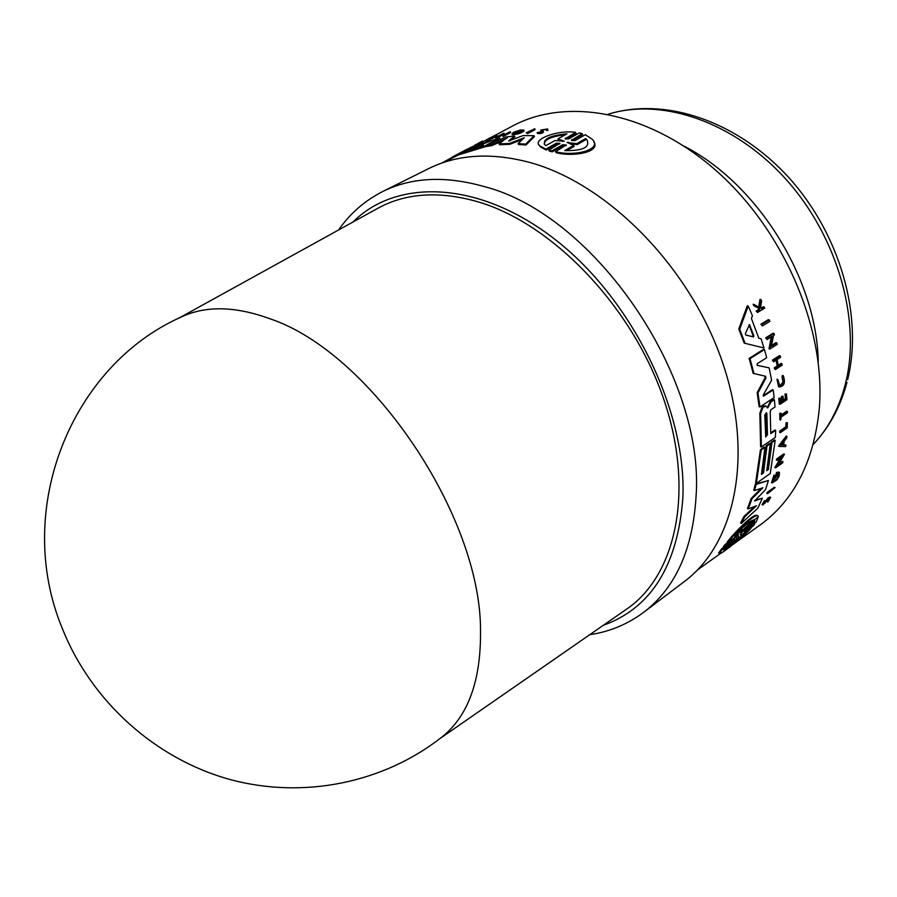 <?xml version="1.0" encoding="UTF-8"?>
<svg xmlns="http://www.w3.org/2000/svg" width="897" height="897" viewBox="0 0 897 897"><rect width="100%" height="100%" fill="white"/><g stroke="black" fill="none" stroke-linecap="round" stroke-linejoin="round"><path stroke-width="1.35" d="M505.403 139.013L507.579 137.611M517.681 131.926L519.397 131.085M427.421 169.219L429.069 168.401C457.997 154.25 491.679 152.299 530.105 162.548C606.966 183.616 688.324 265.265 721.367 359.047C754.635 452.873 736.045 542.595 685.084 580.976L683.615 582.086M180.79 317.213C205.447 305.406 235.463 306.023 270.838 319.085C370.719 352.925 480.904 515.383 480.523 630.535C481.061 680.812 468.055 716.423 441.503 737.368C384.017 782.487 304.173 799.586 229.834 779.459C155.641 759.019 91.371 701.577 62.285 628.405C12.693 508.857 71.883 365.64 180.79 317.224M375.708 209.472L379.487 207.386C407.305 192.799 440.27 190.971 478.359 201.926C552.047 223.757 630.647 304.812 662.692 396.182C694.962 487.598 677.19 573.351 628.124 608.088L624.592 610.543M772.25 482.911L771.476 482.62L774.033 475.096L774.806 475.388L772.25 482.911L776.925 479.895L779.134 476.083L779.482 472.371L777.351 472.697L776.23 476.599L777.598 473.863L778.405 473.997C778.024 477.966 776.342 480.4 773.382 481.319L774.806 475.388M767.787 499.977L769.817 498.396L767.798 502.118L770.691 497.319L768.897 498.171L764.737 503.396L763.807 503.879L765.298 500.862L762.842 505L767.787 499.977M764.109 502.925L768.112 497.869L769.895 497.028M768.023 501.378L767.227 501.075L767.798 502.118M779.818 385.822L782.958 382.167L782.049 376.538L782.857 376.807L783.765 382.436C782.801 385.452 781.466 386.562 779.751 385.777L777.789 379.465L779.392 386.966C784.292 386.327 785.593 382.571 783.294 375.697L782.857 376.807M734.508 539.501L732.58 541.766L722.59 549.009L719.484 553.415C716.524 557.463 740.025 540.185 750.867 528.501L740.642 535.778L753.076 526.034L754.725 524.005L744.196 531.473L756.261 521.863L758.313 516.549C757.46 511.099 737.771 529.69 727.983 542.371L738.455 534.948L724.227 546.957L734.508 539.501M593.892 142.051C600.665 151.997 573.598 157.267 555.983 152.647L555.568 151.683C574.831 156.897 602.907 149.53 592.278 139.327L585.337 134.729L575.044 140.594L571.445 140.336L582.243 133.664L579.283 132.935L568.687 138.923L565.132 138.777L575.661 132.341C556.846 129.639 531.282 139.842 539.859 145.886L545.825 149.126L556.364 143.195L559.919 143.318L548.863 150.113L551.846 150.898L562.688 144.753L566.287 144.989L555.568 151.683M566.175 145.639L563.092 145.706L552.26 151.862L549.278 151.066L548.863 150.113M559.762 143.957L556.768 144.125L546.228 150.068L540.252 146.794L538.895 144.72M575.661 132.341L576.053 133.261L565.749 139.069L565.345 138.138M582.243 133.664L582.646 134.606L572.062 140.616L571.647 139.674M534.758 128.753L535.117 129.594L527.66 133.631L526.214 132.834L534.758 128.753L526.214 132.834M543.268 131.388L543.515 131.949C542.607 133.373 540.611 133.877 537.505 133.462M541.631 131.859L540.936 131.13M547.731 129.28L547.944 130.413L546.643 130.491L546.273 129.628L547.585 128.933L540.723 130.065L541.9 131.657L537.135 132.61C540.241 133.014 542.237 132.509 543.134 131.085L542.001 129.953L546.273 129.628M496.927 135.335L497.263 136.12L485.905 141.446L485.557 140.661L496.927 135.335L489.201 138.172L485.557 140.661M510.303 131.713L510.651 132.509L503.183 136.501L502.163 135.189L496.893 138.003L495.94 138.25L495.593 137.454L501.815 134.393L502.825 135.705L510.303 131.713L503.912 134.808L503.049 133.731L504.024 133.216L503.071 133.474L495.593 137.454M504.024 133.216L504.372 134.012L503.609 134.415M524.05 130.749L524.128 130.94C521 133.294 517.076 134.516 512.344 134.64L512.221 134.371M521.46 131.153L517.726 131.915M517.12 132.745L516.762 131.937L517.513 131.534L517.861 132.352L517.12 132.745L513.824 133.227M522.48 139.416L509.799 144.305L499.494 144.765L499.124 143.935L509.429 143.453L524.285 137.734L518.062 143.61L525.631 144.148L534.074 135.705L523.22 135.548L508.666 141.008L514.53 135.996L505.908 136.983L485.916 145.695L491.444 144.798L505.347 138.878L499.124 143.935M502.802 140.93L491.803 145.617L486.275 146.514L485.916 145.695M514.53 135.996L514.889 136.826L510.247 140.706M534.074 135.705L534.444 136.568L526.012 145.022L518.444 144.473L518.062 143.61M486.163 146.245L485.355 146.682L484.997 145.863L499.629 138.048L499.977 138.867L493.148 142.511M485.355 146.682L459.096 154.755L458.748 153.959L484.997 145.863M475.679 145.224L482.62 141.087L482.956 141.861L479.334 143.789M459.04 154.62L449.375 159.543M762.372 325.97L760.936 324.187L768.381 319.635L769.267 319.915L761.822 324.467L762.372 325.97L769.817 321.406L769.267 319.915M780.39 432.623L779.605 432.343L779.672 431.076L785.806 426.849L785.94 423.025L786.613 422.554L787.398 422.835L786.725 423.294L786.579 427.129L780.446 431.356L780.39 432.623L787.185 427.925L787.398 422.835M780.659 420.076L779.874 419.796L779.74 413.36L781.108 413.237L780.659 420.076L781.197 417.027L787.454 412.766L787.431 411.476L781.175 415.737L781.108 413.237M781.164 414.941L786.658 411.207L787.431 411.476M782.049 376.538L782.487 375.428L783.294 375.697M779.392 386.966L778.585 386.697L776.97 379.184L777.789 379.465M760.914 308.153L763.257 306.752L764.166 307.032L761.654 308.546L760.398 307.884L761.609 301.134L760.936 299.62L759.591 307.458L754.085 304.554L754.747 306.034L759.277 308.422L759.804 309.656L757.046 311.315L757.528 312.481L764.648 308.187L764.166 307.032M757.528 312.481L756.126 311.035L758.884 309.375L758.357 308.142L753.828 305.742L753.166 304.262L754.085 304.554M758.705 306.987L760.006 299.329L760.936 299.62M783.373 399.984L785.424 398.604L785.043 394.041L786.445 393.906L785.839 394.31L786.221 398.873L783.429 400.746L783.047 396.171L782.206 396.732L782.588 401.318L780.536 402.697L780.155 398.111L779.571 398.503L780.042 404.289L786.904 399.67L786.445 393.906M780.042 404.289L779.258 404.02L778.775 398.223L780.155 398.111M780.48 401.923L781.803 401.037L781.41 396.463L783.047 396.171M773.562 361.827L772.395 360.134L779.37 355.661L780.199 355.93L773.225 360.403L773.562 361.827L776.667 359.832L778.069 366.2L774.963 368.207L775.255 369.62L782.206 365.113L781.926 363.711L778.484 365.931L777.082 359.562L780.525 357.354L780.199 355.93M778.338 365.225L781.096 363.442L781.926 363.711M775.255 369.62L774.145 367.938L777.251 365.931L776.006 360.258M771.655 345.356L775.961 342.643L776.813 342.923L771.476 346.287L773.461 335.545L774.425 334.94L773.954 333.482L773.102 333.202L765.69 337.821L767.025 339.571L772.227 336.308L769.85 349.034L768.998 348.754L771.218 336.947M745.037 343.327L744.162 343.035L738.792 328.919L747.279 305.787L748.21 306.079L739.7 329.21L745.037 343.327L763.975 347.969L761.082 338.797L758.828 338.247L751.406 318.469L752.448 315.744L748.21 306.079M758.795 338.169L761.082 338.797M770.781 432.825L774.885 430.011L775.658 430.291L770.77 433.655L770.209 411.869L771.084 409.615L775.03 406.969L774.369 399.625L771.106 401.8L767.641 407.989L766.139 406.184L762.977 407.204L760.645 413.517L761.396 447.031L775.389 437.355L775.658 430.291M761.396 447.031L760.611 446.74L759.849 413.237L762.181 406.924L765.365 405.915M767.327 407.608L770.31 401.531L773.573 399.344L774.369 399.625M763.201 395.756L772.384 389.702L773.192 389.971L763.425 396.182L763.347 394.859L771.633 380.205L769.155 367.848L757.214 365.393L757.169 363.756L766.688 357.69L764.446 349.583L750.004 358.677L753.996 373.567L765.646 376.28L765.87 378.119L757.965 392.942L759.972 406.98L774.145 397.539L773.192 389.971M759.972 406.98L759.165 406.7L757.158 392.662L765.051 377.85L764.906 376.078M753.996 373.567L753.155 373.287L749.152 358.396L763.594 349.303L764.446 349.583M757.102 365.292L769.155 367.848M756.373 483.348L755.599 483.046L760.454 449.666L764.166 447.098L764.95 447.379L761.228 449.958L756.373 483.348L770.243 473.515L775.221 440.27L771.936 442.546L768.381 469.501L766.756 470.656L770.299 443.679L767.013 445.955L763.493 472.954L761.441 474.401L764.95 447.379M761.631 473.437L762.708 472.674L766.229 445.674L769.525 443.398L770.299 443.679M766.946 469.68L767.608 469.221L771.162 442.266L774.447 439.99L775.221 440.27M758.369 526.236L761.418 524.05C794.675 499.203 813.949 460.856 819.264 408.987C825.991 330.197 784.998 232.345 718.127 172.392C651.233 112.293 568.866 96.708 513.97 125.266L510.651 127.026M743.905 516.515L744.701 516.829L741.348 523.388L740.552 523.074L743.905 516.515L754.59 506.469M751.249 498.384L752.022 498.676L748.244 508.868L747.448 508.554L751.249 498.384L761.306 488.293M754.523 490.536L753.749 490.244L755.341 484.1L768.415 480.5L756.126 484.402L754.523 490.536L762.91 487.755L752.022 498.676M754.769 500.414L762.349 498.171L754.646 500.975L765.578 489.594L768.415 480.5M773.304 481.173L777.811 474.221M776.23 476.599L775.457 476.307L776.578 472.405L778.719 472.091M778.742 463.839L782.218 461.383L782.991 461.663L777.856 465.296L784.494 454.23L783.72 453.949L776.623 458.95L776.41 460.105L777.183 460.385L782.184 456.865L775.636 467.83L774.862 467.539L780.592 457.986M779.269 446.459L778.495 446.179L786.153 436.088L786.916 436.368L779.269 446.459L785.738 446.549L785.94 445.08L783.743 445.047L784.169 441.313L786.781 437.871L786.916 436.368M783.776 444.777L785.94 445.08M762.842 505L762.046 504.697L764.502 500.56L765.298 500.862M767.619 493.675L766.834 493.372L767.249 492.33L774.302 487.262L775.086 487.564L767.619 493.675L775.086 487.564M719.327 553.348L718.62 553.057L721.737 548.661L724.137 546.923M724.227 546.957L723.374 546.609L725.034 544.58L735.316 537.135L736.157 537.471M727.983 542.371L727.153 542.035C736.415 530.228 754.826 512.221 757.236 515.775M745.777 529.555L753.895 523.669L754.725 524.005M517.513 131.534L521.785 130.435C520.451 132.016 517.771 132.935 513.746 133.193L511.985 133.821C516.706 133.698 520.641 132.464 523.77 130.121L520.596 129.93L513.162 132.464L516.762 131.937M547.944 130.413L547.574 129.549M757.449 517.491L753.917 520.081M737.02 533.401L742.38 529.522L743.209 529.847L745.149 527.514L753.704 521.314L753.861 520.069L740.518 528.277M586.896 139.685L585.674 138.53L586.896 139.685C590.349 147.299 582.938 150.931 564.662 150.573L573.744 145.37L567.106 142.466L576.715 143.666L585.674 138.53M573.744 145.37L574.17 146.346L566.59 150.685M562.419 141.39L558.315 139.82L557.912 138.9L564.28 141.188L554.996 140.537L545.836 145.662L544.961 144.955C542.248 139.203 549.581 135.503 566.949 133.844L557.912 138.9M552.26 151.862L551.846 150.898M586.089 139.506L577.141 144.641L569.404 143.251M577.141 144.641L576.715 143.666M565.177 134.842C551.733 136.277 544.759 139.36 544.232 144.081M546.228 150.068L545.825 149.126M527.66 133.631L527.301 132.79M488.955 138.923L491.242 137.846L488.865 138.71M496.893 138.003L496.546 137.196M502.163 135.189L501.815 134.393M503.183 136.501L502.825 135.705M513.42 133.081L513.162 132.464M491.803 145.617L491.444 144.798M509.799 144.305L509.429 143.453M526.012 145.022L525.631 144.148M464.87 150.954L483.461 144.955L462.628 151.907L458.748 153.959M499.629 138.048L473.369 146.211L469.938 148.039L490.771 141.064L464.781 150.763M474.782 145.606L475.511 144.854M478.449 143.251L474.636 145.269M472.573 146.637L470.398 147.556M455.822 155.136L452.996 156.65M471.374 147.276L458.569 153.69M457.044 155.674L456.696 154.878L471.306 147.142M441.795 163.075L456.696 154.878M479.11 142.802L478.415 143.172L479.11 142.802M482.62 141.087L479.144 142.78M744.095 534.477C731.817 545.376 725 550.511 723.621 549.883L732.737 542.696L738.949 536.339L735.562 540.644L744.095 534.477M723.711 549.67L737.592 539.175M745.968 527.84L740.249 534.433L743.209 529.847L734.531 536.126C745.205 524.353 751.921 519.105 754.68 520.383L754.523 521.639L745.968 527.84L745.149 527.514M725.034 544.58L725.875 544.916M721.737 548.661L722.59 549.009M750.094 528.198L750.867 528.501M735.002 540.42L735.562 540.644M753.704 521.314L754.523 521.639M754.68 520.383L753.738 519.778M760.936 324.187L761.822 324.467M767.249 492.33L768.034 492.621M779.672 431.076L780.446 431.356M785.806 426.849L786.579 427.129M785.94 423.025L786.725 423.294M779.74 413.36L780.525 413.629M758.357 308.142L759.277 308.422M753.828 305.742L754.747 306.034M758.884 309.375L759.804 309.656M756.126 311.035L757.046 311.315M778.775 398.223L779.571 398.503M785.043 394.041L785.839 394.31M785.424 398.604L786.221 398.873M781.41 396.463L782.206 396.732M781.803 401.037L782.588 401.318M772.395 360.134L773.225 360.403M774.145 367.938L774.963 368.207M777.251 365.931L778.069 366.2M781.354 445.002L783.72 441.896L783.361 445.035L781.354 445.002M781.556 444.744L782.588 444.755L782.789 443.129M782.588 444.755L783.361 445.035M776.623 458.95L777.385 459.23L777.183 460.385M784.494 454.23L777.385 459.23M775.636 467.83L782.733 462.807L782.991 461.663M765.69 337.821L767.025 339.571M769.85 349.034L777.217 344.37L776.813 342.923M773.954 333.482L766.554 338.102M776.578 472.405L777.351 472.697M738.792 328.919L739.7 329.21M745.9 335.086L745.362 333.662L749.466 324.636L753.884 335.826L753.469 336.936L745.844 335.063M745.676 334.962L752.594 336.655L752.998 335.534L748.973 324.86L749.87 325.151M760.454 449.666L761.228 449.958M771.162 442.266L771.936 442.546M767.608 469.221L768.381 469.501M762.708 472.674L763.493 472.954M766.229 445.674L767.013 445.955M764.782 415.053L766.453 412.665L766.857 413.652L767.496 434.597L765.713 436.929L764.782 415.053M765.533 436.682L766.711 434.316L766.072 413.371L766.857 413.652M770.31 401.531L771.106 401.8M767.664 406.677L768.46 406.958M763.796 405.848L764.603 406.128M755.341 484.1L756.126 484.402M748.244 508.868L756.463 505.751L744.701 516.829M741.348 523.388L757.864 508.151L762.349 498.171M749.152 358.396L750.004 358.677M757.158 392.662L757.965 392.942M608.256 114.199C661.997 97.358 734.688 121.869 786.49 179.905C838.314 237.851 861.49 321.989 845.288 384.353C838.964 408.505 828.267 428.542 813.198 444.475M517.961 131.848L519.52 131.063M338.606 229.957C350.122 213.329 365.034 200.412 383.333 191.218C411.925 177.236 445.45 175.666 483.92 186.498C593.937 214.181 705.491 376.179 696.016 497.14C692.719 549.457 675.486 587.681 644.326 611.821L685.084 580.976M352.947 222.041C397.147 177.673 480.971 180.499 557.183 241.125C633.394 301.392 686.766 412.037 682.864 497.981C677.683 565.581 651.132 608.043 603.21 625.366M764.636 502.298L765.421 502.612M563.092 145.706L562.688 144.753M568.608 143.027L568.227 142.118M556.768 144.125L556.364 143.195M541.115 131.545L540.745 130.693M731.806 541.452L732.58 541.766M766.599 499.629L767.384 499.932M752.998 335.534L753.884 335.826M752.594 336.655L753.469 336.936M759.849 413.237L760.645 413.517M762.181 406.924L762.977 407.204M766.711 434.316L767.496 434.597M765.051 377.85L765.87 378.119M684.153 146.177C757.898 183.963 817.133 279.416 818.243 362.265M608.244 114.199C666.146 96.405 738.242 121.824 789.102 177.898C839.94 234.263 863.318 315.8 847.676 379.577M383.333 191.218L429.069 168.401M589.755 634.695C609.769 631.757 627.956 624.144 644.326 611.821M179.019 318.065L379.487 207.386M444.295 162.234L452.615 157.827M482.911 141.748L487.475 139.327M490.345 137.802L513.97 125.266M697.361 570.066L719.977 553.819M733.611 544.019L761.418 524.05M512.344 134.64L511.985 133.821M540.252 146.794L539.859 145.886M537.494 133.462L537.124 132.61M541.059 131.511L540.689 130.659M452.346 156.997L466.922 149.261M718.62 553.057L719.484 553.415M439.956 738.567L628.124 608.088M846.992 382.268C840.511 406.733 829.243 427.477 813.198 444.497"/></g></svg>
